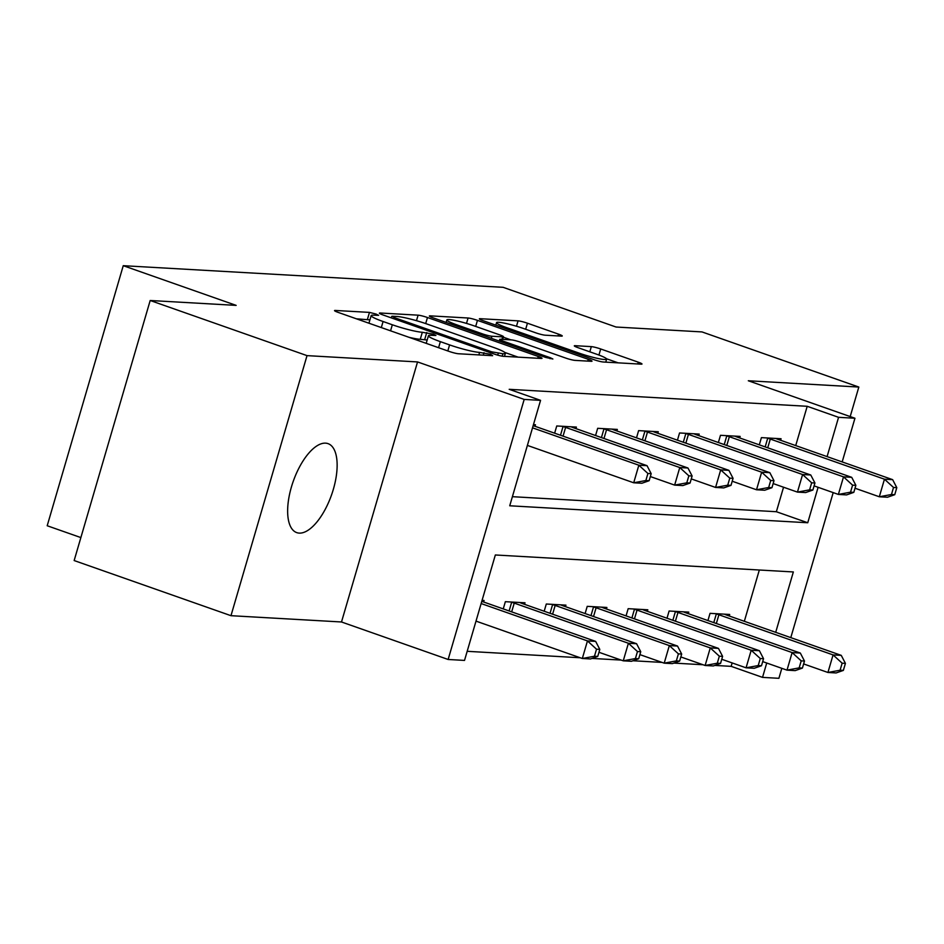 <?xml version="1.0" encoding="UTF-8"?>
<svg xmlns="http://www.w3.org/2000/svg" width="944" height="944" viewBox="0 0 944 944"><rect width="100%" height="100%" fill="white"/><g stroke="black" fill="none" stroke-linecap="round" stroke-linejoin="round"><path stroke-width="1.42" d="M376.031 314.045L369.47 312.393L335.321 310.458A7.233 0.802 16.3 0 0 334.53 310.588A7.233 0.802 16.3 0 0 338.259 312.429L449.096 351.404A7.233 0.802 16.3 0 0 458.465 353.752L492.626 355.699L490.561 354.307L479.576 352.407A23.14 2.584 16.3 0 1 449.592 344.902L440.352 341.645A23.14 2.584 16.3 0 1 428.423 335.745A23.14 2.584 16.3 0 1 430.936 335.309L435.904 335.462L433.296 334.176L422.322 332.276A23.14 2.584 16.3 0 1 392.326 324.771L383.087 321.515A23.14 2.584 16.3 0 1 371.157 315.603A23.14 2.584 16.3 0 1 373.671 315.178L378.638 315.331L376.031 314.045M369.918 319.874L356.36 318.801M427.184 340.005L420.257 339.309L422.322 332.276M325.538 443.149A47.165 20.32 109.4 0 0 292.286 484.154A47.165 20.32 109.4 0 0 296.746 532.617A47.165 20.32 109.4 0 0 299.236 533.112A47.165 20.32 109.4 0 0 332.489 492.107A47.165 20.32 109.4 0 0 328.028 443.633A47.165 20.32 109.4 0 0 325.538 443.149M561.468 336.123A7.233 0.802 16.3 0 0 562.258 335.981A7.233 0.802 16.3 0 0 558.529 334.141L527.436 323.202A7.233 0.802 16.3 0 0 518.067 320.854L480.13 318.694A7.233 0.802 16.3 0 0 479.351 318.836A7.233 0.802 16.3 0 0 483.08 320.677L593.906 359.652A7.233 0.802 16.3 0 0 603.275 362L641.212 364.16A7.233 0.802 16.3 0 0 641.991 364.018A7.233 0.802 16.3 0 0 638.262 362.177L600.703 348.973A7.233 0.802 16.3 0 0 591.333 346.625L575.097 345.693A7.233 0.802 16.3 0 0 574.318 345.834A7.233 0.802 16.3 0 0 578.047 347.675L596.667 354.224A19.352 2.159 16.3 0 1 606.638 359.168A19.352 2.159 16.3 0 1 579.474 353.245L506.503 327.592A19.352 2.159 16.3 0 1 496.532 322.659A19.352 2.159 16.3 0 1 523.708 328.571L535.862 332.854A7.233 0.802 16.3 0 0 545.243 335.203L561.468 336.123M795.721 445.58L807.203 406.298L838.567 417.319L854.945 418.251L842.178 461.923M150.19 300.499L307.024 355.628L230.973 615.689L74.151 560.547L150.19 300.499L236.165 305.384L123.251 265.689L503.128 287.318L616.043 327.025L702.006 331.922L858.828 387.052L748.309 380.762L854.945 418.251M230.973 615.689L341.504 621.978L417.543 361.93L307.024 355.628M417.543 361.93L524.191 399.418L540.558 400.35L509.736 505.783L807.745 522.752L818.106 487.305M807.203 406.298L509.194 389.317L540.558 400.35M427.467 317.514A7.233 0.802 16.3 0 0 418.098 315.166L380.161 313.007A7.233 0.802 16.3 0 0 379.382 313.137A7.233 0.802 16.3 0 0 383.099 314.989L493.936 353.953A7.233 0.802 16.3 0 0 503.305 356.301L541.242 358.46A7.233 0.802 16.3 0 0 542.021 358.331A7.233 0.802 16.3 0 0 538.292 356.478L427.467 317.514L425.697 323.58M430.145 315.851L468.082 318.01A7.233 0.802 16.3 0 1 477.452 320.358L588.277 359.322A7.233 0.802 16.3 0 1 592.006 361.174A7.233 0.802 16.3 0 1 591.227 361.304L574.99 360.384A7.233 0.802 16.3 0 1 565.621 358.036L520.675 342.235A7.233 0.802 16.3 0 0 511.294 339.887L500.532 339.274A7.233 0.802 16.3 0 0 499.742 339.403A7.233 0.802 16.3 0 0 503.471 341.256L550.269 357.705L552.877 359.003L545.774 357.446L433.095 317.833A7.233 0.802 16.3 0 1 429.367 315.992A7.233 0.802 16.3 0 1 430.145 315.851L429.945 316.523M850.19 416.587L858.828 387.052M512.391 496.686L776.381 511.719L783.544 487.222M535.012 426.287L535.46 424.765L533.454 424.647M554.635 433.19L556.748 425.968L576.395 427.089L575.946 428.623M595.57 435.526L597.682 428.305L617.329 429.426L616.88 430.948M636.504 437.851L638.616 430.629L658.263 431.75L657.815 433.284M677.438 440.187L679.55 432.966L699.197 434.087L698.749 435.621M718.372 442.512L720.484 435.302L740.131 436.411L739.683 437.945M759.306 444.848L761.419 437.627L781.066 438.748L780.617 440.282M467.174 651.313L580.218 657.756M592.03 658.428L621.152 660.08M632.964 660.753L662.086 662.417M673.898 663.089L703.02 664.753M714.832 665.426L731.163 666.346L732.155 662.936M744.332 621.294L759.33 570.011M483.623 602.001L484.071 600.478L482.077 600.36M503.246 608.904L505.359 601.682L525.006 602.803L524.557 604.337M544.181 611.24L546.293 604.018L565.94 605.139L565.491 606.662M585.115 613.565L587.227 606.343L606.886 607.464L606.437 608.998M626.061 615.901L628.161 608.679L647.82 609.8L647.372 611.334M666.995 618.226L669.107 611.016L688.754 612.125L688.306 613.659M707.929 620.562L710.041 613.34L729.688 614.461L729.24 615.995M123.251 265.689L47.2 525.749L80.865 537.584M781.821 668.328L778.894 678.311L762.528 677.379L766.729 663.018M731.163 666.346L762.528 677.379M775.697 632.327L793.349 571.946L495.34 554.978L464.519 660.411L448.14 659.478L524.191 399.418M341.504 621.978L448.14 659.478M833.198 492.615L790.789 637.637M827.086 456.613L838.567 417.319M776.381 511.719L807.745 522.752M371.157 315.603L369.104 322.636A23.14 2.584 16.3 0 0 369.635 323.462M408.964 337.291A23.14 2.584 16.3 0 0 420.257 339.309M428.423 335.745L426.369 342.766A23.14 2.584 16.3 0 0 426.9 343.592M518.15 357.151L504.875 352.478M392.315 316.24L394.38 317.621L491.659 351.829L502.881 353.74A23.14 2.584 16.3 0 0 505.394 353.304A23.14 2.584 16.3 0 0 493.464 347.392L426.971 324.016A23.14 2.584 16.3 0 0 396.976 316.5L392.315 316.24M503.317 337.209L510.869 339.864M474.03 325.833A19.352 2.159 16.3 0 0 446.854 319.91A19.352 2.159 16.3 0 0 456.837 324.854L482.537 333.893A7.233 0.802 16.3 0 0 491.907 336.241L502.68 336.855A7.233 0.802 16.3 0 0 503.459 336.725A7.233 0.802 16.3 0 0 499.742 334.872L474.03 325.833M618.119 362.838L606.485 358.755M597.753 656.41L599.806 649.389L596.525 649.201L594.472 656.233L597.753 656.41L590.507 658.959L582.318 658.499L587.463 640.917L595.652 641.389L481.782 601.352M476 621.117L582.318 658.499L594.472 656.233M481.145 603.546L587.463 640.917L596.525 649.201M595.652 641.389L599.806 649.389M649.13 480.708L651.183 473.676L647.914 473.487L645.861 480.52L649.13 480.708L641.896 483.245L633.707 482.785L638.84 465.215L532.522 427.833M647.914 473.487L638.84 465.215L647.029 465.675L533.159 425.638M645.861 480.52L633.707 482.785L527.389 445.403M651.183 473.676L647.029 465.675M638.687 658.747L640.74 651.714L637.471 651.537L635.406 658.558L638.687 658.747L631.442 661.296L623.252 660.824L628.397 643.253L636.586 643.725L522.41 603.582A7.363 0.826 -163.7 0 1 520.309 602.768L519.684 602.496M598.956 652.28L623.252 660.824L635.406 658.558M510.692 601.989L511.648 602.272A7.363 0.826 -163.7 0 1 514.232 603.11L628.397 643.253L637.471 651.537M636.586 643.725L640.74 651.714M679.621 661.083L681.674 654.05L678.406 653.862L676.341 660.894L679.621 661.083L672.376 663.62L664.198 663.16L669.331 645.59L677.521 646.05L563.356 605.906A7.363 0.826 -163.7 0 1 561.243 605.104L560.618 604.833M639.89 654.617L664.198 663.16L676.341 660.894M551.626 604.325L552.582 604.608A7.363 0.826 -163.7 0 1 555.166 605.446L669.331 645.59L678.406 653.862M677.521 646.05L681.674 654.05M720.555 663.408L722.608 656.387L719.34 656.198L717.287 663.219L720.555 663.408L713.322 665.957L705.133 665.485L710.266 647.914L718.455 648.386L604.29 608.243A7.363 0.826 -163.7 0 1 602.178 607.429L601.552 607.169M680.825 656.941L705.133 665.485L717.287 663.219M592.561 606.65L593.516 606.945A7.363 0.826 -163.7 0 1 596.101 607.783L710.266 647.914L719.34 656.198M718.455 648.386L722.608 656.387M690.064 483.033L692.117 476L688.849 475.823L686.795 482.844L690.064 483.033L682.831 485.582L674.641 485.11L679.774 467.54L565.609 427.396A7.363 0.826 16.3 0 0 563.037 426.57L562.069 426.275M688.849 475.823L679.774 467.54L687.964 468.012L573.799 427.868A7.363 0.826 16.3 0 1 571.686 427.054L571.061 426.782M686.795 482.844L674.641 485.11L650.345 476.567M692.117 476L687.964 468.012M730.998 485.369L733.063 478.337L729.783 478.148L727.73 485.181L730.998 485.369L723.765 487.906L715.576 487.446L720.709 469.876L606.544 429.732A7.363 0.826 16.3 0 0 603.971 428.895L603.004 428.611M729.783 478.148L720.709 469.876L728.898 470.336L614.733 430.193A7.363 0.826 16.3 0 1 612.632 429.39L611.995 429.119M727.73 485.181L715.576 487.446L691.279 478.903M733.063 478.337L728.898 470.336M771.944 487.694L773.997 480.673L770.717 480.484L768.664 487.505L771.944 487.694L764.699 490.243L756.51 489.771L761.655 472.201L647.478 432.069A7.363 0.826 16.3 0 0 644.905 431.231L643.938 430.936M770.717 480.484L761.655 472.201L769.832 472.673L655.667 432.529A7.363 0.826 16.3 0 1 653.567 431.715L652.929 431.455M768.664 487.505L756.51 489.771L732.214 481.228M773.997 480.673L769.832 472.673M761.489 665.744L763.543 658.711L760.274 658.523L758.221 665.555L761.489 665.744L754.256 668.281L746.067 667.821L751.2 650.251L759.389 650.711L645.224 610.579A7.363 0.826 -163.7 0 1 643.112 609.765L642.486 609.494M721.771 659.278L746.067 667.821L758.221 665.555M633.495 608.986L634.451 609.269A7.363 0.826 -163.7 0 1 637.035 610.107L751.2 650.251L760.274 658.523M759.389 650.711L763.543 658.711M812.878 490.03L814.932 482.998L811.651 482.809L809.598 489.842L812.878 490.03L805.633 492.567L797.444 492.107L802.589 474.537L688.412 434.393A7.363 0.826 16.3 0 0 685.84 433.556L684.872 433.272M811.651 482.809L802.589 474.537L810.766 474.997L696.601 434.865A7.363 0.826 16.3 0 1 694.501 434.051L693.875 433.78M809.598 489.842L797.444 492.107L773.148 483.564M814.932 482.998L810.766 474.997M802.424 668.069L804.477 661.048L801.208 660.859L799.155 667.88L802.424 668.069L795.19 670.618L787.001 670.146L792.134 652.575L800.323 653.047L686.158 612.904A7.363 0.826 -163.7 0 1 684.046 612.101L683.421 611.83M762.705 661.602L787.001 670.146L799.155 667.88M674.429 611.311L675.397 611.606A7.363 0.826 -163.7 0 1 677.969 612.444L792.134 652.575L801.208 660.859M800.323 653.047L804.477 661.048M853.813 492.355L855.866 485.334L852.585 485.145L850.532 492.178L853.813 492.355L846.567 494.904L838.378 494.432L843.523 476.862L729.346 436.73A7.363 0.826 16.3 0 0 726.774 435.892L725.806 435.597M852.585 485.145L843.523 476.862L851.712 477.334L737.535 437.19A7.363 0.826 16.3 0 1 735.435 436.388L734.81 436.116M850.532 492.178L838.378 494.432L814.082 485.889M855.866 485.334L851.712 477.334M843.358 670.405L845.423 663.372L842.142 663.184L840.089 670.216L843.358 670.405L836.124 672.942L827.935 672.482L833.068 654.912L841.257 655.372L727.092 615.24A7.363 0.826 -163.7 0 1 724.992 614.426L724.355 614.155M803.639 663.939L827.935 672.482L840.089 670.216M715.363 613.647L716.331 613.93A7.363 0.826 -163.7 0 1 718.903 614.768L833.068 654.912L842.142 663.184M841.257 655.372L845.423 663.372M894.747 494.691L896.8 487.659L893.52 487.47L891.466 494.503L894.747 494.691L887.502 497.228L879.312 496.768L884.457 479.198L770.292 439.054A7.363 0.826 16.3 0 0 767.708 438.217L766.752 437.933M893.52 487.47L884.457 479.198L892.646 479.658L778.47 439.526A7.363 0.826 16.3 0 1 776.369 438.712L775.744 438.441M891.466 494.503L879.312 496.768L855.016 488.225M896.8 487.659L892.646 479.658M367.417 319.426L369.47 312.393M483.269 355.156L484.001 352.667M424.682 339.557L426.735 332.536M381.317 327.568L383.087 321.515M390.556 330.825L392.326 324.771M438.582 347.711L440.352 341.645M447.822 350.956L449.592 344.902M478.856 354.909L479.576 352.407M335.12 311.119L335.321 310.458M537.773 358.26L538.292 356.478M379.96 313.679L380.161 313.007M416.481 320.689L418.098 315.166M394.026 318.824L394.38 317.621M491.317 353.032L491.659 351.829M497.736 355.145L498.22 353.469M502.173 356.171L502.881 353.74M466.501 323.414L468.082 318.01M475.682 326.412L477.452 320.358M587.758 361.115L588.277 359.322M503.117 342.46L503.471 341.256M549.986 358.685L550.269 357.705M456.483 326.058L456.837 324.854M482.183 335.096L482.537 333.893M491.305 338.306L491.907 336.241M501.948 339.356L502.68 336.855M506.161 328.795L506.503 327.592M579.12 354.448L579.474 353.245M574.908 346.365L575.097 345.693M589.811 351.817L591.333 346.625M598.933 355.05L600.703 348.973M637.743 363.959L638.262 362.177M479.93 319.367L480.13 318.694M516.486 326.246L518.067 320.854M525.666 329.267L527.436 323.202M558.01 335.922L558.529 334.141M509.111 610.969L511.648 602.272M511.672 611.865L514.232 603.11M550.045 613.293L552.582 604.608M552.606 614.19L555.166 605.446M590.979 615.63L593.516 606.945M593.54 616.526L596.101 607.783M565.609 427.396L563.049 436.152M563.037 426.57L560.488 435.255M606.544 429.732L603.983 438.476M603.971 428.895L601.422 437.579M647.478 432.069L644.917 440.813M644.905 431.231L642.357 439.916M631.914 617.954L634.451 609.269M634.474 618.863L637.035 610.107M688.412 434.393L685.863 443.149M685.84 433.556L683.303 442.24M672.848 620.291L675.397 611.606M675.408 621.187L677.969 612.444M729.346 436.73L726.797 445.474M726.774 435.892L724.237 444.577M713.782 622.615L716.331 613.93M716.343 623.524L718.903 614.768M770.292 439.054L767.732 447.81M767.708 438.217L765.171 446.901M391.312 317.88L391.772 316.334M504.497 356.372L505.394 353.304M499.258 341.091L499.742 339.403M446.123 322.423L446.854 319.91M502.68 339.392L503.459 336.725M495.801 325.161L496.532 322.659M605.777 362.142L606.638 359.168"/></g></svg>
